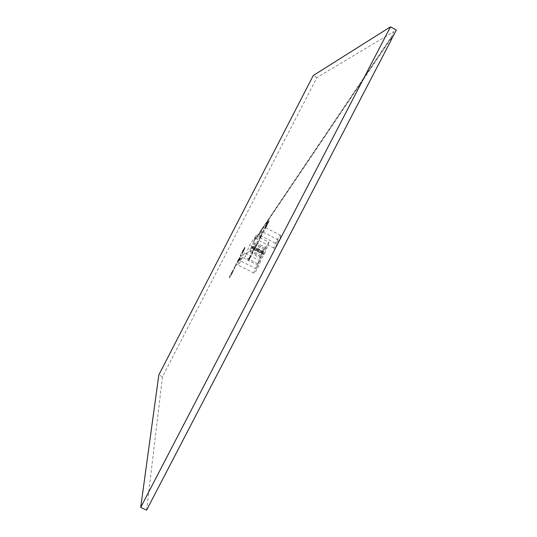 <?xml version="1.0" encoding="UTF-8"?>
<svg xmlns="http://www.w3.org/2000/svg" width="537" height="537" viewBox="0 0 537 537"><rect width="100%" height="100%" fill="white"/><g stroke="black" fill="none" stroke-linecap="round" stroke-linejoin="round"><path stroke-width="0.4" stroke-dasharray="2.69 2.01" d="M251.282 247.685L244.865 257.156L249.604 245.154L256.015 235.622L251.282 247.685L264.446 254.384L257.847 263.748L244.865 257.156M257.847 263.748L262.418 251.678L249.604 245.154M262.418 251.678L269.003 242.261L256.015 235.622M269.003 242.261L264.446 254.384M260.727 258.203L261.969 255.807L260.727 258.203L249.437 252.464L250.678 250.067L249.437 252.464M263.177 254.726L264.426 252.316L263.177 254.726L251.826 248.946L253.075 246.537L251.826 248.946M266.117 247.819L264.875 250.215L266.117 247.819L254.827 242.059L253.585 244.463L254.827 242.059M263.667 251.323L262.425 253.706L263.667 251.323L252.43 245.597L251.195 247.987L252.43 245.597M251.719 246.651L262.935 252.363M251.195 247.987L262.425 253.706M251.907 246.933L263.157 252.665M254.102 243.127L265.379 248.873M253.585 244.463L264.875 250.215M254.303 243.395L265.614 249.161M252.551 247.886L263.915 253.672M253.075 246.537L264.426 252.316M252.356 247.597L263.687 253.37M250.148 251.41L261.459 257.163M250.678 250.067L261.969 255.807M249.967 251.115L261.237 256.847M231.46 274.622L233.635 270.024L231.481 273.635L233.427 269.728L231.95 272.138L230.863 274.575L230.923 275.662L231.581 274.199M239.113 260.438L240.2 257.841L238.079 261.653L239.999 257.257L237.22 261.975L237.596 262.754L240.2 257.841M240.328 255.686L240.858 254.652M265.479 227.534L266.62 225.037L264.728 228.695L265.043 229.01L267.097 225.433C268.574 222.54 269.212 220.888 269.01 220.472L268.99 220.459C268.607 220.418 267.695 221.768 266.251 224.506L264.627 228.373L268.003 221.902L267.05 225.231L265.64 227.688L265.359 227.473L266.721 225.124M260.828 237.535L262.063 234.199L261.311 234.904L258.975 240.133L260.828 237.535L262.063 234.199M254.457 249.792L255.055 248.644L254.511 247.866L252.893 250.96L251.947 253.222L252.323 253.92L253.135 250.772L255.055 248.644M146.588 510.15L162.503 376.706L316.931 77.516L393.621 31.764L392.48 35.402L254.014 240.717L253.31 242.509L391.909 37.234L390.896 40.476M248.765 260.787L251.41 254.76L248.094 259.586L248.765 260.787L249.356 259.639M255.887 247.04L258.398 241.489L258.049 241.039L257.27 244.113L255.337 246.275L255.887 247.04L256.478 245.892M263.741 231.89L264.332 230.742L263.714 230.105L262.486 232.447L261.962 233.541L264.332 230.742M243.563 251.256L245.127 247.497L242.469 252.773L244.724 247.423L241.744 253.256L244.134 248.557L241.872 253.907L243.563 251.256L245.127 247.497M240.784 256.605L241.328 255.558L240.938 254.8L240.401 255.834L240.784 256.605L241.328 255.558M236.253 265.359L236.797 264.318L236.441 263.492L234.971 266.305L234.078 268.386L234.313 269.111L235.172 266.151L236.797 264.318M229.796 277.851L230.333 276.81L229.91 275.555L229.38 276.582L229.796 277.851L230.333 276.81M162.503 376.706L158.824 374.933M316.931 77.516L313.252 75.536M390.681 40.893L391.835 37.194L253.256 242.482L253.961 240.69L392.406 35.361L393.547 31.723L396.306 30.072M249.161 259.452L250.276 257.901M250.155 257.841L251.41 254.76M251.296 254.699L249.759 257.008M249.638 256.948L248.926 258.894M248.812 258.834L248.678 258.458M248.564 258.398L248.094 259.586M247.973 259.525L248.644 260.727M248.993 259.156L250.665 255.8L248.993 259.156L250.779 255.86L250.135 257.881L249.114 259.217M254.934 248.584L254.511 247.866M254.39 247.805L253.92 249.007M253.88 249.054L252.893 250.96M252.773 250.907L251.947 253.222M251.887 253.35L252.323 253.92M252.202 253.86L252.914 252.773M252.799 252.712L252.484 252.222L253.135 250.772M253.021 250.712L254.169 249.369M254.055 249.309L254.343 249.732M256.27 245.711L257.518 243.919M257.398 243.858L258.458 241.663M258.337 241.603L258.049 241.039M257.928 240.979L257.458 242.18M257.337 242.12L257.834 242.771M257.713 242.711L257.27 244.113M257.149 244.053L256.216 245.537M256.095 245.476L255.927 245.141M255.807 245.08L255.337 246.275M255.216 246.215L255.766 246.98M261.949 234.139L261.311 234.904M261.197 234.844L260.217 236.824M260.103 236.763L258.975 240.133M258.861 240.073L260.714 237.475M259.452 238.938L261.331 235.26L259.452 238.938L261.445 235.32L260.734 237.421L259.572 238.999M264.217 230.675L263.714 230.105M263.593 230.044L263.184 231.132M263.15 231.158L262.606 232.508M262.365 232.387L261.962 233.541M261.841 233.481L262.237 233.286M262.116 233.226L263.197 231.595M263.076 231.534L263.412 231.548M263.291 231.487L263.62 231.83M266.506 224.976L264.728 228.695M264.607 228.634L265.043 229.01M264.929 228.943L267.097 225.433M266.983 225.372C268.453 222.479 269.091 220.828 268.889 220.412L268.876 220.398C268.493 220.358 267.58 221.707 266.137 224.446L266.251 224.506M266.137 224.446L264.627 228.373M264.513 228.312L265.251 227.252M265.13 227.191L266.365 224.58M266.245 224.52L268.003 221.902M267.882 221.841L268.352 221.727M268.238 221.667L267.05 225.231M266.936 225.171L265.64 227.688M245.013 247.443L244.53 248.644M244.422 248.591L243.53 251.094M243.415 251.034L242.469 252.773M242.482 252.779L242.845 251.772M242.737 251.712L244.241 248.839M244.134 248.779L244.617 247.362L243.133 249.967M243.026 249.913L241.744 253.256M241.637 253.202L242.335 252.115M242.227 252.061L243.174 250.128M243.066 250.074L244.04 248.94M243.932 248.886L242.469 252.256M242.362 252.202L241.872 253.907M241.764 253.853L243.456 251.202M240.683 254.464L240.261 255.552M241.22 255.505L240.938 254.8M240.831 254.739L240.401 255.834M240.294 255.78L240.677 256.545M240.093 257.787L239.67 258.901M239.556 258.847L239.536 259.311M239.428 259.257L239.039 260.331M238.931 260.277L238.186 261.741M237.972 261.593L238.945 260.163M238.737 260.056L237.824 261.284L238.488 259.478L239.381 258.263L238.844 260.109L240.032 257.29M239.925 257.236L238.589 259.304M238.482 259.25L237.804 261.042M237.649 260.888L237.22 261.975M237.112 261.922L237.488 262.7L238.999 260.378M238.596 259.539L239.489 258.324L237.965 261.371L238.488 259.478M236.689 264.264L236.441 263.492M236.327 263.439L235.904 264.526M235.844 264.587L234.971 266.305M234.864 266.251L234.078 268.386M233.998 268.527L234.313 269.111M234.206 269.05L234.857 268.07M234.743 268.01L235.172 266.151M235.065 266.097L236.065 264.909M235.958 264.855L236.146 265.305M231.474 274.145L232.722 272.212M232.615 272.158L233.635 270.024L232.83 271.145M232.722 271.091L231.481 273.635M231.353 273.548L231.561 273.212M231.447 273.158L232.098 272.091M231.991 272.037L232.897 270.782M232.79 270.729L233.427 269.728M233.32 269.675L231.95 272.138M231.843 272.084L230.863 274.575M230.749 274.521L230.923 275.662M230.816 275.609L231.353 274.568M231.561 273.736L232.977 270.99L231.669 273.789M230.225 276.756L229.91 275.555M229.802 275.501L229.38 276.582M229.272 276.528L229.688 277.797M259.358 234.991L261.291 231.259L259.364 234.998L276.293 243.657L278.22 239.932L276.287 243.65M280.576 235.394C281.683 235.891 274.877 249.108 273.971 248.208L273.93 248.181C272.91 247.523 279.623 234.528 280.549 235.374L280.576 235.394M263.647 226.708C264.587 227.117 257.767 240.368 257.035 239.562L257.001 239.536C256.156 238.958 262.868 225.929 263.62 226.688L263.647 226.708M240.173 260.714L241.986 257.183L240.187 260.727L256.243 268.856L258.035 265.318L256.243 268.856M260.27 261.049C261.116 261.747 254.847 273.984 254.061 273.172L254.008 273.118C253.249 272.279 259.425 260.244 260.223 261.009L260.27 261.049M244.221 252.9C244.912 253.518 238.629 265.788 237.998 265.056L237.951 265.003C237.341 264.238 243.53 252.168 244.181 252.86L244.221 252.9M278.206 239.925L261.277 231.252M273.971 248.208L257.035 239.562M280.549 235.374L263.62 226.688M258.035 265.318L241.986 257.183M254.061 273.172L237.998 265.056M260.223 261.009L244.181 252.86"/><path stroke-width="0.81" d="M390.486 26.85L140.694 507.425L158.824 374.933L313.252 75.536L390.486 26.85L396.306 30.072L390.896 40.476M390.748 40.933L146.588 510.15L140.694 507.425"/></g></svg>
